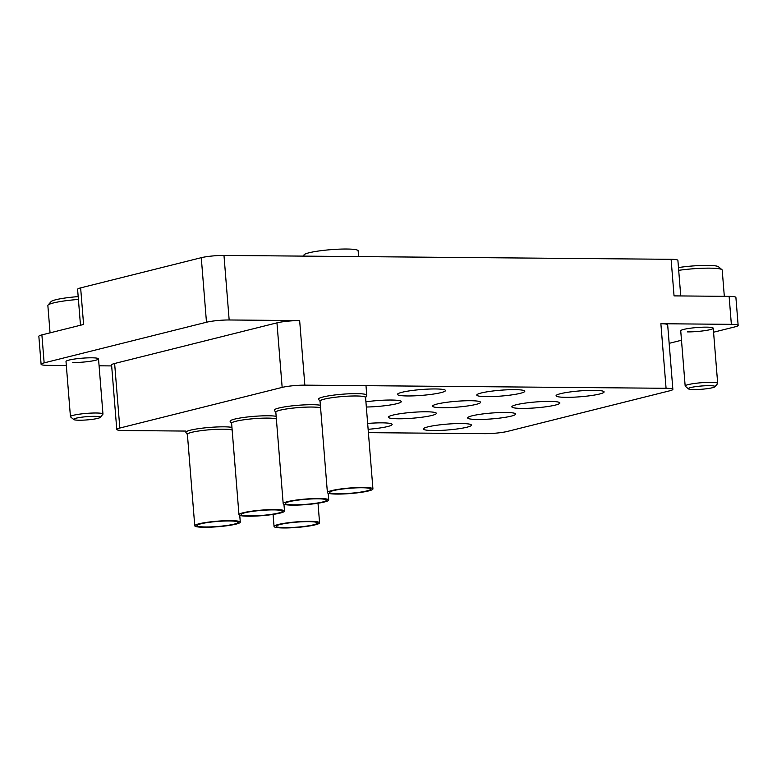 <?xml version="1.0" encoding="UTF-8"?>
<svg xmlns="http://www.w3.org/2000/svg" width="777" height="777" viewBox="0 0 777 777"><rect width="100%" height="100%" fill="white"/><g stroke="black" fill="none" stroke-linecap="round" stroke-linejoin="round"><path stroke-width="1.17" d="M687.509 331.896A16.317 1.991 175.4 0 0 704.486 330.691A16.317 1.991 175.4 0 0 713.247 328.215A16.317 1.991 175.4 0 0 706.468 327.146A16.317 1.991 175.4 0 0 689.49 328.341A16.317 1.991 175.4 0 0 680.73 330.827L685.168 386.023A16.317 1.991 -4.6 0 1 688.218 384.605A16.317 1.991 -4.6 0 1 706.332 382.43A16.317 1.991 -4.6 0 1 717.686 383.411A16.317 1.991 -4.6 0 1 717.589 383.663L714.908 386.752A13.374 1.632 175.4 0 0 706.458 385.713A13.374 1.632 175.4 0 0 690.831 387.529A13.374 1.632 175.4 0 0 688.451 388.888A13.374 1.632 175.4 0 0 698.436 389.462A13.374 1.632 175.4 0 0 712.499 387.713A13.374 1.632 175.4 0 0 714.908 386.752M72.785 362.548A16.317 1.991 175.4 0 0 89.763 361.354A16.317 1.991 175.4 0 0 98.524 358.867A16.317 1.991 175.4 0 0 91.735 357.808A16.317 1.991 175.4 0 0 74.767 359.003A16.317 1.991 175.4 0 0 66.006 361.49L70.445 416.686A16.317 1.991 -4.6 0 1 73.485 415.258A16.317 1.991 -4.6 0 1 91.608 413.082A16.317 1.991 -4.6 0 1 102.962 414.063A16.317 1.991 -4.6 0 1 102.855 414.316L100.184 417.414A13.374 1.632 175.4 0 0 91.725 416.375A13.374 1.632 175.4 0 0 76.097 418.191A13.374 1.632 175.4 0 0 73.718 419.541A13.374 1.632 175.4 0 0 83.712 420.124A13.374 1.632 175.4 0 0 97.776 418.376A13.374 1.632 175.4 0 0 100.184 417.414M367.667 423.446A24.087 2.933 -4.6 0 1 382.138 422.853A24.087 2.933 -4.6 0 1 392.152 424.417A24.087 2.933 -4.6 0 1 368.133 429.302M433.449 430.545A24.087 2.933 -4.6 0 1 423.426 428.972A24.087 2.933 -4.6 0 1 436.363 425.301A24.087 2.933 -4.6 0 1 461.431 423.543A24.087 2.933 -4.6 0 1 471.445 425.106A24.087 2.933 -4.6 0 1 458.508 428.778A24.087 2.933 -4.6 0 1 433.449 430.545M398.368 418.784A24.087 2.933 -4.6 0 1 388.345 417.22A24.087 2.933 -4.6 0 1 401.282 413.549A24.087 2.933 -4.6 0 1 426.35 411.781A24.087 2.933 -4.6 0 1 436.373 413.354A24.087 2.933 -4.6 0 1 423.436 417.016A24.087 2.933 -4.6 0 1 398.368 418.784M477.661 419.473A24.087 2.933 -4.6 0 1 467.637 417.9A24.087 2.933 -4.6 0 1 480.575 414.238A24.087 2.933 -4.6 0 1 505.642 412.47A24.087 2.933 -4.6 0 1 515.666 414.044A24.087 2.933 -4.6 0 1 502.729 417.705A24.087 2.933 -4.6 0 1 477.661 419.473M365.928 401.835A24.087 2.933 -4.6 0 1 391.268 400.029A24.087 2.933 -4.6 0 1 401.291 401.592A24.087 2.933 -4.6 0 1 366.336 407.022M442.579 407.721A24.087 2.933 -4.6 0 1 432.566 406.148A24.087 2.933 -4.6 0 1 445.503 402.476A24.087 2.933 -4.6 0 1 470.561 400.718A24.087 2.933 -4.6 0 1 480.584 402.282A24.087 2.933 -4.6 0 1 467.647 405.953A24.087 2.933 -4.6 0 1 442.579 407.721M521.872 408.411A24.087 2.933 -4.6 0 1 511.858 406.837A24.087 2.933 -4.6 0 1 524.796 403.166A24.087 2.933 -4.6 0 1 549.863 401.398A24.087 2.933 -4.6 0 1 559.877 402.972A24.087 2.933 -4.6 0 1 546.94 406.643A24.087 2.933 -4.6 0 1 521.872 408.411M407.507 395.959A24.087 2.933 -4.6 0 1 397.484 394.395A24.087 2.933 -4.6 0 1 410.421 390.724A24.087 2.933 -4.6 0 1 435.489 388.956A24.087 2.933 -4.6 0 1 445.503 390.53A24.087 2.933 -4.6 0 1 432.566 394.192A24.087 2.933 -4.6 0 1 407.507 395.959M486.8 396.649A24.087 2.933 -4.6 0 1 476.777 395.075A24.087 2.933 -4.6 0 1 489.714 391.414A24.087 2.933 -4.6 0 1 514.782 389.646A24.087 2.933 -4.6 0 1 524.805 391.219A24.087 2.933 -4.6 0 1 511.868 394.881A24.087 2.933 -4.6 0 1 486.8 396.649M566.093 397.338A24.087 2.933 -4.6 0 1 556.07 395.765A24.087 2.933 -4.6 0 1 569.007 392.103A24.087 2.933 -4.6 0 1 594.075 390.336A24.087 2.933 -4.6 0 1 604.098 391.899A24.087 2.933 -4.6 0 1 591.161 395.571A24.087 2.933 -4.6 0 1 566.093 397.338M368.405 432.653L484.79 433.663A16.317 1.991 175.4 0 0 507.478 431.41L669.813 390.773A16.317 1.991 175.4 0 0 672.863 389.345A16.317 1.991 175.4 0 0 666.074 388.286L304.846 385.149A16.317 1.991 175.4 0 0 282.158 387.402L276.962 322.853A16.317 1.991 -4.6 0 1 299.65 320.59L229.166 319.978A16.317 1.991 175.4 0 0 206.478 322.241L44.143 362.878A16.317 1.991 175.4 0 0 41.103 364.296A16.317 1.991 175.4 0 0 47.883 365.365L66.327 365.52M111.665 365.918L99.077 365.802M116.773 429.467L111.587 364.908A16.317 1.991 -4.6 0 1 114.627 363.49L119.823 428.04A16.317 1.991 175.4 0 0 116.773 429.467A16.317 1.991 175.4 0 0 123.562 430.526L185.771 431.07M276.962 322.853L114.627 363.49M41.103 364.296L38.85 336.324A16.317 1.991 -4.6 0 1 41.89 334.897L83.586 324.465L80.643 287.878L201.282 257.682A16.317 1.991 -4.6 0 1 223.98 255.429L671.105 259.304A16.317 1.991 -4.6 0 1 677.894 260.363L680.749 295.94M666.074 388.286L660.877 323.727L731.361 324.339A16.317 1.991 175.4 0 1 738.15 325.398A16.317 1.991 175.4 0 1 735.11 326.826L713.568 332.216M681.487 340.248L669.162 343.337M660.877 323.727A16.317 1.991 -4.6 0 1 667.666 324.786L672.863 389.345M80.487 325.242L77.593 289.306A16.317 1.991 -4.6 0 1 80.643 287.878M671.105 259.304L674.048 295.882L729.117 296.367A16.317 1.991 -4.6 0 1 735.897 297.426L738.15 325.398M282.158 387.402L119.823 428.04M226.224 520.988A20.658 2.516 175.4 0 0 196.931 525.505A20.658 2.516 175.4 0 0 208.809 526.942A20.658 2.516 175.4 0 0 238.083 522.193A20.658 2.516 175.4 0 0 226.224 520.988M232.158 430.05A22.834 2.787 175.4 0 0 219.784 429.215A22.834 2.787 175.4 0 0 187.393 434.343L194.755 525.796A22.834 2.787 175.4 0 0 207.896 527.253A22.834 2.787 175.4 0 0 240.287 522.134A22.834 2.787 175.4 0 0 227.146 520.668A22.834 2.787 175.4 0 0 194.755 525.796M232.158 429.992A22.941 2.797 175.4 0 0 219.823 429.205A22.941 2.797 175.4 0 0 187.364 434.537A22.941 2.797 175.4 0 0 187.422 434.605M231.944 427.389A24.194 2.953 175.4 0 0 220.182 426.864A24.194 2.953 175.4 0 0 185.868 432.294A24.194 2.953 175.4 0 0 185.946 432.498L187.364 434.537M78.409 299.436A29.905 3.642 175.4 0 0 53.448 302.943A29.905 3.642 175.4 0 0 48.057 305.089L51.029 301.651A26.641 3.244 -4.6 0 1 55.827 299.737A26.641 3.244 -4.6 0 1 78.186 296.61M48.057 305.089A29.905 3.642 175.4 0 0 47.863 305.555L50.058 332.857M73.718 419.541L70.581 416.919A16.317 1.991 -4.6 0 1 70.445 416.686M678.467 267.56A26.641 3.244 -4.6 0 1 718.463 266.754L721.95 269.668A29.905 3.642 175.4 0 0 678.69 270.338M724.319 296.319L722.212 270.095A29.905 3.642 175.4 0 0 721.95 269.668M688.451 388.888L685.314 386.256A16.317 1.991 -4.6 0 1 685.168 386.023M270.445 509.916A20.658 2.516 175.4 0 0 241.152 514.442A20.658 2.516 175.4 0 0 253.03 515.879A20.658 2.516 175.4 0 0 282.304 511.13A20.658 2.516 175.4 0 0 270.445 509.916M276.369 418.978A22.834 2.787 175.4 0 0 263.995 418.143A22.834 2.787 175.4 0 0 231.614 423.271L238.966 514.724A22.834 2.787 175.4 0 0 252.117 516.19A22.834 2.787 175.4 0 0 284.499 511.062A22.834 2.787 175.4 0 0 271.358 509.605A22.834 2.787 175.4 0 0 238.966 514.724M276.369 418.929A22.941 2.797 175.4 0 0 264.044 418.133A22.941 2.797 175.4 0 0 231.585 423.475A22.941 2.797 175.4 0 0 231.633 423.533M276.156 416.326A24.194 2.953 175.4 0 0 264.403 415.802A24.194 2.953 175.4 0 0 230.089 421.231A24.194 2.953 175.4 0 0 230.157 421.435L231.585 423.475M314.656 498.844A20.658 2.516 175.4 0 0 285.363 503.37A20.658 2.516 175.4 0 0 297.241 504.807A20.658 2.516 175.4 0 0 326.515 500.058A20.658 2.516 175.4 0 0 314.656 498.844M320.59 407.906A22.834 2.787 175.4 0 0 308.216 407.08A22.834 2.787 175.4 0 0 275.825 412.208L283.187 503.661A22.834 2.787 175.4 0 0 296.328 505.118A22.834 2.787 175.4 0 0 328.72 499.999A22.834 2.787 175.4 0 0 315.569 498.533A22.834 2.787 175.4 0 0 283.187 503.661M320.58 407.857A22.941 2.797 175.4 0 0 308.255 407.061A22.941 2.797 175.4 0 0 275.796 412.402A22.941 2.797 175.4 0 0 275.845 412.47M320.377 405.254A24.194 2.953 175.4 0 0 308.615 404.73A24.194 2.953 175.4 0 0 274.3 410.159A24.194 2.953 175.4 0 0 274.378 410.363L275.796 412.402M358.877 487.781A20.658 2.516 175.4 0 0 329.584 492.297A20.658 2.516 175.4 0 0 341.462 493.735A20.658 2.516 175.4 0 0 370.736 488.995A20.658 2.516 175.4 0 0 358.877 487.781M372.931 488.927L365.569 397.474A22.834 2.787 175.4 0 0 352.428 396.008A22.834 2.787 175.4 0 0 320.046 401.136L327.399 492.589A22.834 2.787 175.4 0 0 340.54 494.055A22.834 2.787 175.4 0 0 372.931 488.927A22.834 2.787 175.4 0 0 359.79 487.47A22.834 2.787 175.4 0 0 327.399 492.589M365.598 397.737A22.941 2.797 175.4 0 0 365.637 397.669A22.941 2.797 175.4 0 0 352.476 395.998A22.941 2.797 175.4 0 0 320.017 401.34A22.941 2.797 175.4 0 0 320.066 401.398M365.637 397.669L366.715 395.425A24.194 2.953 175.4 0 0 366.754 395.211A24.194 2.953 175.4 0 0 352.826 393.667A24.194 2.953 175.4 0 0 318.512 399.096A24.194 2.953 175.4 0 0 318.589 399.3L320.017 401.34M358.605 256.595L358.139 250.796A27.185 3.312 175.4 0 0 342.492 249.058A27.185 3.312 175.4 0 0 303.933 255.157L304.011 256.119M305.516 521.668A20.658 2.516 175.4 0 0 276.233 526.194A20.658 2.516 175.4 0 0 288.112 527.632A20.658 2.516 175.4 0 0 317.375 522.882A20.658 2.516 175.4 0 0 305.516 521.668M287.189 527.942A22.834 2.787 175.4 0 0 319.58 522.824A22.834 2.787 175.4 0 0 306.439 521.357A22.834 2.787 175.4 0 0 274.048 526.485A22.834 2.787 175.4 0 0 287.189 527.942M41.89 334.897L44.143 362.878M206.478 322.241L201.282 257.682M731.361 324.339L729.117 296.367M223.98 255.429L229.166 319.978M299.65 320.59L304.846 385.149M239.743 515.355L240.287 522.134M102.962 414.063L98.524 358.867M717.686 383.411L713.247 328.215M283.955 504.292L284.499 511.062M328.166 493.22L328.72 499.999M365.986 385.683L366.754 395.211M318.007 503.243L319.58 522.824M273.077 514.413L274.048 526.485"/></g></svg>
